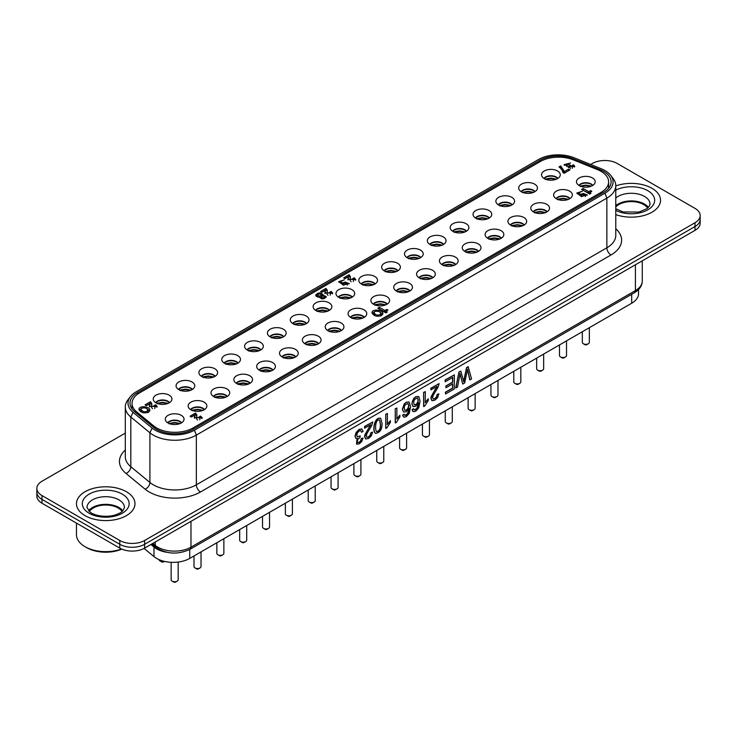 <?xml version="1.0" encoding="UTF-8"?>
<svg xmlns="http://www.w3.org/2000/svg" width="737" height="737" viewBox="0 0 737 737"><rect width="100%" height="100%" fill="white"/><g stroke="black" fill="none" stroke-linecap="round" stroke-linejoin="round"><path stroke-width="1.11" d="M136.695 411.909A25.749 14.869 180 0 1 132.034 403.388A25.749 14.869 180 0 1 139.579 392.876L540.313 161.514A25.749 14.869 180 0 1 573.294 159.846L597.633 169.685A25.749 14.869 180 0 1 608.615 181.864A25.749 14.869 180 0 1 601.07 192.375L193.039 427.948A25.749 14.869 180 0 1 153.738 425.968L136.695 411.909L136.695 413.346M167.889 422.891A7.61 4.394 180 0 1 174.669 420.505A7.61 4.394 180 0 1 181.44 422.891M167.686 422.762A7.61 4.394 180 0 1 174.669 420.118A7.61 4.394 180 0 1 181.643 422.762M168.045 422.983A9.36 5.408 0 0 0 177.405 424.328A9.36 5.408 0 0 0 183.863 420.182A9.36 5.408 0 0 0 174.669 413.752A9.36 5.408 0 0 0 165.475 420.182A9.36 5.408 0 0 0 168.045 422.983M155.811 402.724A7.61 4.394 180 0 1 162.582 400.338A7.61 4.394 180 0 1 169.353 402.724M374.718 311.613L373.926 312.755C376.202 315.602 378.551 315.897 380.983 313.64C379.951 311.447 377.869 310.774 374.718 311.613M155.599 402.595A7.61 4.394 180 0 1 162.582 399.951A7.61 4.394 180 0 1 169.565 402.595M155.958 402.817A9.36 5.408 0 0 0 165.328 404.162A9.36 5.408 0 0 0 171.776 400.016A9.36 5.408 0 0 0 162.582 393.586A9.36 5.408 0 0 0 153.388 400.016A9.36 5.408 0 0 0 155.958 402.817M584.911 195.517L585.418 194.808C584.109 193.232 582.774 193.131 581.41 194.494L584.911 195.517M346.832 284.113L347.339 283.404C346.031 281.82 344.695 281.718 343.331 283.091L346.832 284.113M320.604 294.321A1.64 0.949 0 0 0 318.808 294.118A1.64 0.949 0 0 0 317.794 294.993A1.64 0.949 0 0 0 319.443 295.942A1.64 0.949 0 0 0 321.083 294.993A1.64 0.949 0 0 0 320.604 294.321M323.884 296.394A1.419 0.82 0 0 0 322.345 296.21A1.419 0.82 0 0 0 321.47 296.965A1.419 0.82 0 0 0 322.88 297.785A1.419 0.82 0 0 0 324.298 296.965A1.419 0.82 0 0 0 323.884 296.394M141.716 408.261L140.924 409.394C143.19 412.241 145.539 412.536 147.971 410.279C146.949 408.086 144.857 407.414 141.716 408.261M141.154 410.168L141.983 412.407M147.372 412.72L147.879 411.209M149.758 411.006L146.912 408.694M141.522 408.381L139.127 410.094M148.579 412.223C143.779 413.623 140.574 412.674 138.98 409.376C138.694 405.35 150.155 406.299 149.906 410.288L148.579 412.223M321.47 296.965L321.47 298.402A1.419 0.82 0 0 0 321.737 298.881M324.252 298.614A1.419 0.82 0 0 0 324.298 298.402L324.298 296.965M317.794 294.993L317.794 296.431A1.64 0.949 0 0 0 318.218 297.057M319.766 297.361A1.64 0.949 0 0 0 321.083 296.431L321.083 294.993M326.012 297.426L324.16 296.615M323.147 296.062L320.669 294.367M318.089 294.459L315.924 295.804M323.147 295.168L326.27 296.661C324.087 299.305 321.903 299.544 319.738 297.361L319.766 297.131C317.361 297.158 316.007 296.486 315.703 295.122C318.2 292.257 320.696 292.193 323.175 294.938L323.147 296.163M319.766 297.131L319.766 297.637M347.247 285.164L347.284 284.546M343.387 284.279L343.691 285.219M341.894 284.16L340.706 282.833L340.706 281.396L341.894 282.722L341.894 284.16L343.451 282.722M340.807 281.092L338.974 282.271M348.96 284.003L346.943 282.667M341.894 282.722L349.191 283.386L343.359 285.127L338.725 281.626L344.345 279.848L340.706 281.396M355.538 280.207L354.221 279.194L353.613 279.544M353.622 279.636L352.664 278.66L354.221 277.766L355.814 279.535L347.928 279.341L348.389 276.725L344.99 278.687L343.626 277.904L349.117 274.735L350.453 276.753L350.084 278.991L353.622 279.636L353.29 281.543M351.098 281.727L350.084 280.428L350.084 278.991M350.37 277.563L349.117 276.172L344.87 278.623M348.389 278.162L348.039 279.959M354.221 277.766L354.221 279.194M349.117 274.735L349.117 276.172M196.788 415.871L195.535 414.47L191.298 416.921M194.808 416.469L194.457 418.257M201.956 418.515L200.648 417.501L200.04 417.851M200.049 417.943L199.091 416.967L200.648 416.064L202.233 417.833L194.347 417.639L194.808 415.032L191.417 416.995L190.054 416.212L195.535 413.042L196.871 415.051L196.512 417.299L200.049 417.943L199.709 419.85M197.516 420.026L196.512 418.727L196.512 417.299M195.535 413.042L195.535 414.47M200.648 416.064L200.648 417.501M560.691 167.382L560.092 167.723L558.996 166.921L560.691 165.945L560.691 167.382L564.45 172.928L568.697 170.652M560.691 165.945L564.45 171.491L564.45 172.928M564.45 171.491L568.54 169.132L568.54 170.56M568.54 169.132L569.941 169.934L564.146 173.278L562.893 172.559L562.156 170.164L560.083 167.723M386.943 310.913L384.963 311.954L379.058 308.932M379.398 307.301L384.963 310.517L386.851 309.429L387.984 310.084L387.395 310.424A2.884 1.667 0 0 0 386.796 311.438A2.884 1.667 0 0 0 387.137 312.212L385.939 312.903L377.814 308.213L379.398 307.301L379.398 308.729M384.963 310.517L384.963 311.954M386.851 309.429L386.851 310.857M590.742 192.099L588.762 193.131L582.856 190.109M583.188 188.479L588.762 191.694L590.65 190.607L591.783 191.261L591.185 191.602A2.884 1.667 0 0 0 590.595 192.615A2.884 1.667 0 0 0 590.927 193.389L589.738 194.08L581.613 189.391L583.188 188.479L583.188 189.916M588.762 191.694L588.762 193.131M590.65 190.607L590.65 192.044M574.501 167.05L573.414 166.212L572.704 166.617M572.704 166.359L571.986 165.595L573.414 164.775L574.796 166.332L568.19 167.004L568.485 166.341L564.045 164.655L570.585 163.006L566.117 164.379L569.609 164.766L570.696 165.401L569.738 166.304L572.704 166.359L572.29 168.294M570.549 168.46L569.738 167.741L569.738 166.304L568.485 166.746M566.836 166.553L566.117 164.379M566.32 163.983L564.284 165.337M568.485 166.341L568.485 167.631M569.609 164.766L569.609 166.203M573.414 164.775L573.414 166.212M573.598 164.885L573.598 166.313M568.356 166.553L568.356 167.474M327.274 291.216L326.021 289.816L321.783 292.267M325.293 291.815L324.943 293.602M332.442 293.86L331.134 292.847L330.526 293.197M330.535 293.289L329.577 292.313L331.134 291.41L332.719 293.179L324.833 292.985L325.293 290.378L321.903 292.34L320.54 291.548L326.021 288.388L327.357 290.396L326.998 292.644L330.535 293.289L330.194 295.196M328.002 295.371L326.998 294.072L326.998 292.644M326.021 288.388L326.021 289.816M331.134 291.41L331.134 292.847M149.814 405.157L149.464 406.953M156.963 407.211L155.645 406.198L155.037 406.548M155.046 406.64L154.088 405.663L155.645 404.76L157.239 406.529L149.353 406.336L149.814 403.729L146.414 405.682L145.051 404.899L150.541 401.739L151.877 403.747L151.509 405.986L155.046 406.64L154.715 408.538M152.522 408.722L151.509 407.423L151.509 405.986M151.794 404.558L150.541 403.167L146.294 405.617M150.541 401.739L150.541 403.167M155.645 404.76L155.645 406.198M585.325 196.567L585.362 195.959M581.465 195.683L581.769 196.632M578.886 192.495L577.053 193.674M587.039 195.406L585.021 194.08M581.53 194.126L579.973 195.563L578.775 194.236L578.775 192.799L579.973 194.126L579.973 195.563M579.973 194.126L587.269 194.798L581.438 196.53L576.804 193.039L582.423 191.251L578.775 192.799M374.166 313.529L374.995 315.768M380.384 316.081L380.882 314.57M382.77 314.358L379.914 312.055M374.525 311.742L372.139 313.455M381.591 315.583C376.782 316.974 373.585 316.026 371.992 312.737C371.706 308.711 383.157 309.66 382.918 313.649L381.591 315.583M204.278 409.708A7.61 4.394 0 0 0 197.507 407.312A7.61 4.394 0 0 0 190.736 409.708M227.125 396.515A7.61 4.394 0 0 0 220.354 394.12A7.61 4.394 0 0 0 213.583 396.515M249.963 383.323A7.61 4.394 0 0 0 243.192 380.937A7.61 4.394 0 0 0 236.42 383.323M272.81 370.14A7.61 4.394 0 0 0 266.039 367.745A7.61 4.394 0 0 0 259.267 370.14M295.657 356.948A7.61 4.394 0 0 0 288.876 354.561A7.61 4.394 0 0 0 282.105 356.948M318.495 343.764A7.61 4.394 0 0 0 311.723 341.369A7.61 4.394 0 0 0 304.952 343.764M341.342 330.572A7.61 4.394 0 0 0 334.57 328.186A7.61 4.394 0 0 0 327.79 330.572M364.179 317.389A7.61 4.394 0 0 0 357.408 314.994A7.61 4.394 0 0 0 350.637 317.389M387.026 304.197A7.61 4.394 0 0 0 380.255 301.802A7.61 4.394 0 0 0 373.484 304.197M409.864 291.004A7.61 4.394 0 0 0 403.093 288.618A7.61 4.394 0 0 0 396.322 291.004M432.711 277.821A7.61 4.394 0 0 0 425.94 275.426A7.61 4.394 0 0 0 419.169 277.821M455.558 264.629A7.61 4.394 0 0 0 448.778 262.243A7.61 4.394 0 0 0 442.007 264.629M478.396 251.446A7.61 4.394 0 0 0 471.625 249.051A7.61 4.394 0 0 0 464.854 251.446M501.243 238.254A7.61 4.394 0 0 0 494.472 235.868A7.61 4.394 0 0 0 487.691 238.254M524.081 225.071A7.61 4.394 0 0 0 517.31 222.675A7.61 4.394 0 0 0 510.538 225.071M546.928 211.878A7.61 4.394 0 0 0 540.157 209.483A7.61 4.394 0 0 0 533.385 211.878M569.775 198.686A7.61 4.394 0 0 0 562.994 196.3A7.61 4.394 0 0 0 556.223 198.686M592.612 185.503A7.61 4.394 0 0 0 585.841 183.108A7.61 4.394 0 0 0 579.07 185.503M190.524 409.579A7.61 4.394 180 0 1 197.507 406.925A7.61 4.394 180 0 1 204.49 409.579M190.883 409.79A9.36 5.408 0 0 0 200.252 411.135A9.36 5.408 0 0 0 206.701 406.999A9.36 5.408 0 0 0 197.507 400.569A9.36 5.408 0 0 0 188.313 406.999A9.36 5.408 0 0 0 190.883 409.79M213.371 396.386A7.61 4.394 180 0 1 220.354 393.742A7.61 4.394 180 0 1 227.328 396.386M213.73 396.607A9.36 5.408 0 0 0 223.099 397.952A9.36 5.408 0 0 0 229.548 393.807A9.36 5.408 0 0 0 220.354 387.376A9.36 5.408 0 0 0 211.16 393.807A9.36 5.408 0 0 0 213.73 396.607M236.218 383.194A7.61 4.394 180 0 1 243.192 380.55A7.61 4.394 180 0 1 250.175 383.194M236.577 383.415A9.36 5.408 0 0 0 245.937 384.76A9.36 5.408 0 0 0 252.386 380.614A9.36 5.408 0 0 0 243.192 374.184A9.36 5.408 0 0 0 233.998 380.614A9.36 5.408 0 0 0 236.577 383.415M259.055 370.011A7.61 4.394 180 0 1 266.039 367.367A7.61 4.394 180 0 1 273.022 370.011M259.415 370.232A9.36 5.408 0 0 0 268.784 371.577A9.36 5.408 0 0 0 275.233 367.431A9.36 5.408 0 0 0 266.039 361.001A9.36 5.408 0 0 0 256.845 367.431A9.36 5.408 0 0 0 259.415 370.232M281.903 356.819A7.61 4.394 180 0 1 288.876 354.175A7.61 4.394 180 0 1 295.859 356.819M282.262 357.04A9.36 5.408 0 0 0 291.622 358.385A9.36 5.408 0 0 0 298.07 354.239A9.36 5.408 0 0 0 288.876 347.809A9.36 5.408 0 0 0 279.682 354.239A9.36 5.408 0 0 0 282.262 357.04M304.74 343.635A7.61 4.394 180 0 1 311.723 340.982A7.61 4.394 180 0 1 318.706 343.635M305.1 343.847A9.36 5.408 0 0 0 314.469 345.202A9.36 5.408 0 0 0 320.917 341.056A9.36 5.408 0 0 0 311.723 334.626A9.36 5.408 0 0 0 302.529 341.056A9.36 5.408 0 0 0 305.1 343.847M327.587 330.443A7.61 4.394 180 0 1 334.57 327.799A7.61 4.394 180 0 1 341.544 330.443M327.947 330.664A9.36 5.408 0 0 0 337.306 332.009A9.36 5.408 0 0 0 343.764 327.864A9.36 5.408 0 0 0 334.57 321.433A9.36 5.408 0 0 0 325.376 327.864A9.36 5.408 0 0 0 327.947 330.664M350.425 317.26A7.61 4.394 180 0 1 357.408 314.607A7.61 4.394 180 0 1 364.391 317.26M350.784 317.472A9.36 5.408 0 0 0 360.153 318.817A9.36 5.408 0 0 0 366.602 314.681A9.36 5.408 0 0 0 357.408 308.25A9.36 5.408 0 0 0 348.214 314.681A9.36 5.408 0 0 0 350.784 317.472M373.272 304.068A7.61 4.394 180 0 1 380.255 301.424A7.61 4.394 180 0 1 387.229 304.068M373.631 304.289A9.36 5.408 0 0 0 383 305.634A9.36 5.408 0 0 0 389.449 301.488A9.36 5.408 0 0 0 380.255 295.058A9.36 5.408 0 0 0 371.061 301.488A9.36 5.408 0 0 0 373.631 304.289M396.119 290.875A7.61 4.394 180 0 1 403.093 288.231A7.61 4.394 180 0 1 410.076 290.875M396.478 291.097A9.36 5.408 0 0 0 405.838 292.442A9.36 5.408 0 0 0 412.287 288.296A9.36 5.408 0 0 0 403.093 281.866A9.36 5.408 0 0 0 393.899 288.296A9.36 5.408 0 0 0 396.478 291.097M418.957 277.692A7.61 4.394 180 0 1 425.94 275.048A7.61 4.394 180 0 1 432.923 277.692M419.316 277.913A9.36 5.408 0 0 0 428.685 279.259A9.36 5.408 0 0 0 435.134 275.113A9.36 5.408 0 0 0 425.94 268.683A9.36 5.408 0 0 0 416.746 275.113A9.36 5.408 0 0 0 419.316 277.913M441.804 264.5A7.61 4.394 180 0 1 448.778 261.856A7.61 4.394 180 0 1 455.761 264.5M442.163 264.721A9.36 5.408 0 0 0 451.523 266.066A9.36 5.408 0 0 0 457.972 261.921A9.36 5.408 0 0 0 448.778 255.49A9.36 5.408 0 0 0 439.584 261.921A9.36 5.408 0 0 0 442.163 264.721M464.642 251.317A7.61 4.394 180 0 1 471.625 248.664A7.61 4.394 180 0 1 478.608 251.317M465.001 251.529A9.36 5.408 0 0 0 474.37 252.883A9.36 5.408 0 0 0 480.819 248.738A9.36 5.408 0 0 0 471.625 242.307A9.36 5.408 0 0 0 462.431 248.738A9.36 5.408 0 0 0 465.001 251.529M487.489 238.125A7.61 4.394 180 0 1 494.472 235.481A7.61 4.394 180 0 1 501.446 238.125M487.848 238.346A9.36 5.408 0 0 0 497.208 239.691A9.36 5.408 0 0 0 503.666 235.545A9.36 5.408 0 0 0 494.472 229.115A9.36 5.408 0 0 0 485.278 235.545A9.36 5.408 0 0 0 487.848 238.346M510.326 224.932A7.61 4.394 180 0 1 517.31 222.288A7.61 4.394 180 0 1 524.293 224.932M510.686 225.154A9.36 5.408 0 0 0 520.055 226.499A9.36 5.408 0 0 0 526.504 222.362A9.36 5.408 0 0 0 517.31 215.932A9.36 5.408 0 0 0 508.115 222.362A9.36 5.408 0 0 0 510.686 225.154M533.173 211.749A7.61 4.394 180 0 1 540.157 209.105A7.61 4.394 180 0 1 547.14 211.749M533.533 211.97A9.36 5.408 0 0 0 542.902 213.315A9.36 5.408 0 0 0 549.351 209.17A9.36 5.408 0 0 0 540.157 202.739A9.36 5.408 0 0 0 530.962 209.17A9.36 5.408 0 0 0 533.533 211.97M556.02 198.557A7.61 4.394 180 0 1 562.994 195.913A7.61 4.394 180 0 1 569.977 198.557M556.38 198.778A9.36 5.408 0 0 0 565.74 200.123A9.36 5.408 0 0 0 572.188 195.978A9.36 5.408 0 0 0 562.994 189.547A9.36 5.408 0 0 0 553.8 195.978A9.36 5.408 0 0 0 556.38 198.778M578.858 185.374A7.61 4.394 180 0 1 585.841 182.73A7.61 4.394 180 0 1 592.824 185.374M579.218 185.595A9.36 5.408 0 0 0 588.587 186.94A9.36 5.408 0 0 0 595.035 182.794A9.36 5.408 0 0 0 585.841 176.364A9.36 5.408 0 0 0 576.647 182.794A9.36 5.408 0 0 0 579.218 185.595M192.2 389.541A7.61 4.394 0 0 0 185.42 387.146A7.61 4.394 0 0 0 178.649 389.541M215.038 376.349A7.61 4.394 0 0 0 208.267 373.963A7.61 4.394 0 0 0 201.496 376.349M237.885 363.166A7.61 4.394 0 0 0 231.114 360.771A7.61 4.394 0 0 0 224.334 363.166M260.723 349.974A7.61 4.394 0 0 0 253.952 347.578A7.61 4.394 0 0 0 247.181 349.974M283.57 336.781A7.61 4.394 0 0 0 276.799 334.395A7.61 4.394 0 0 0 270.028 336.781M306.408 323.598A7.61 4.394 0 0 0 299.637 321.203A7.61 4.394 0 0 0 292.865 323.598M329.255 310.406A7.61 4.394 0 0 0 322.484 308.02A7.61 4.394 0 0 0 315.712 310.406M352.102 297.223A7.61 4.394 0 0 0 345.321 294.828A7.61 4.394 0 0 0 338.55 297.223M374.94 284.031A7.61 4.394 0 0 0 368.168 281.645A7.61 4.394 0 0 0 361.397 284.031M397.787 270.848A7.61 4.394 0 0 0 391.015 268.452A7.61 4.394 0 0 0 384.235 270.848M420.624 257.655A7.61 4.394 0 0 0 413.853 255.26A7.61 4.394 0 0 0 407.082 257.655M443.471 244.463A7.61 4.394 0 0 0 436.7 242.077A7.61 4.394 0 0 0 429.929 244.463M466.318 231.28A7.61 4.394 0 0 0 459.538 228.885A7.61 4.394 0 0 0 452.767 231.28M489.156 218.088A7.61 4.394 0 0 0 482.385 215.701A7.61 4.394 0 0 0 475.614 218.088M512.003 204.904A7.61 4.394 0 0 0 505.232 202.509A7.61 4.394 0 0 0 498.452 204.904M534.841 191.712A7.61 4.394 0 0 0 528.07 189.326A7.61 4.394 0 0 0 521.299 191.712M557.688 178.529A7.61 4.394 0 0 0 550.917 176.134A7.61 4.394 0 0 0 544.146 178.529M178.446 389.412A7.61 4.394 180 0 1 185.42 386.759A7.61 4.394 180 0 1 192.403 389.412M178.805 389.624A9.36 5.408 0 0 0 188.165 390.978A9.36 5.408 0 0 0 194.614 386.833A9.36 5.408 0 0 0 185.42 380.403A9.36 5.408 0 0 0 176.226 386.833A9.36 5.408 0 0 0 178.805 389.624M201.284 376.22A7.61 4.394 180 0 1 208.267 373.576A7.61 4.394 180 0 1 215.25 376.22M201.643 376.441A9.36 5.408 0 0 0 211.012 377.786A9.36 5.408 0 0 0 217.461 373.641A9.36 5.408 0 0 0 208.267 367.21A9.36 5.408 0 0 0 199.073 373.641A9.36 5.408 0 0 0 201.643 376.441M224.131 363.037A7.61 4.394 180 0 1 231.114 360.384A7.61 4.394 180 0 1 238.088 363.037M224.49 363.249A9.36 5.408 0 0 0 233.85 364.594A9.36 5.408 0 0 0 240.308 360.457A9.36 5.408 0 0 0 231.114 354.027A9.36 5.408 0 0 0 221.92 360.457A9.36 5.408 0 0 0 224.49 363.249M246.969 349.845A7.61 4.394 180 0 1 253.952 347.201A7.61 4.394 180 0 1 260.935 349.845M247.328 350.066A9.36 5.408 0 0 0 256.697 351.411A9.36 5.408 0 0 0 263.146 347.265A9.36 5.408 0 0 0 253.952 340.835A9.36 5.408 0 0 0 244.758 347.265A9.36 5.408 0 0 0 247.328 350.066M269.816 336.652A7.61 4.394 180 0 1 276.799 334.008A7.61 4.394 180 0 1 283.773 336.652M270.175 336.873A9.36 5.408 0 0 0 279.544 338.219A9.36 5.408 0 0 0 285.993 334.073A9.36 5.408 0 0 0 276.799 327.643A9.36 5.408 0 0 0 267.605 334.073A9.36 5.408 0 0 0 270.175 336.873M292.663 323.469A7.61 4.394 180 0 1 299.637 320.825A7.61 4.394 180 0 1 306.62 323.469M293.022 323.69A9.36 5.408 0 0 0 302.382 325.035A9.36 5.408 0 0 0 308.831 320.89A9.36 5.408 0 0 0 299.637 314.459A9.36 5.408 0 0 0 290.442 320.89A9.36 5.408 0 0 0 293.022 323.69M315.5 310.277A7.61 4.394 180 0 1 322.484 307.633A7.61 4.394 180 0 1 329.467 310.277M315.86 310.498A9.36 5.408 0 0 0 325.229 311.843A9.36 5.408 0 0 0 331.678 307.697A9.36 5.408 0 0 0 322.484 301.267A9.36 5.408 0 0 0 313.289 307.697A9.36 5.408 0 0 0 315.86 310.498M338.347 297.094A7.61 4.394 180 0 1 345.321 294.441A7.61 4.394 180 0 1 352.304 297.094M338.707 297.306A9.36 5.408 0 0 0 348.067 298.66A9.36 5.408 0 0 0 354.515 294.514A9.36 5.408 0 0 0 345.321 288.084A9.36 5.408 0 0 0 336.127 294.514A9.36 5.408 0 0 0 338.707 297.306M361.185 283.902A7.61 4.394 180 0 1 368.168 281.258A7.61 4.394 180 0 1 375.151 283.902M361.545 284.123A9.36 5.408 0 0 0 370.914 285.468A9.36 5.408 0 0 0 377.362 281.322A9.36 5.408 0 0 0 368.168 274.892A9.36 5.408 0 0 0 358.974 281.322A9.36 5.408 0 0 0 361.545 284.123M384.032 270.719A7.61 4.394 180 0 1 391.015 268.065A7.61 4.394 180 0 1 397.989 270.719M384.392 270.93A9.36 5.408 0 0 0 393.751 272.275A9.36 5.408 0 0 0 400.209 268.139A9.36 5.408 0 0 0 391.015 261.709A9.36 5.408 0 0 0 381.821 268.139A9.36 5.408 0 0 0 384.392 270.93M406.87 257.526A7.61 4.394 180 0 1 413.853 254.882A7.61 4.394 180 0 1 420.836 257.526M407.239 257.747A9.36 5.408 0 0 0 416.598 259.092A9.36 5.408 0 0 0 423.047 254.947A9.36 5.408 0 0 0 413.853 248.516A9.36 5.408 0 0 0 404.659 254.947A9.36 5.408 0 0 0 407.239 257.747M429.717 244.334A7.61 4.394 180 0 1 436.7 241.69A7.61 4.394 180 0 1 443.683 244.334M430.076 244.555A9.36 5.408 0 0 0 439.445 245.9A9.36 5.408 0 0 0 445.894 241.754A9.36 5.408 0 0 0 436.7 235.324A9.36 5.408 0 0 0 427.506 241.754A9.36 5.408 0 0 0 430.076 244.555M452.564 231.151A7.61 4.394 180 0 1 459.538 228.507A7.61 4.394 180 0 1 466.521 231.151M452.923 231.372A9.36 5.408 0 0 0 462.283 232.717A9.36 5.408 0 0 0 468.732 228.571A9.36 5.408 0 0 0 459.538 222.141A9.36 5.408 0 0 0 450.344 228.571A9.36 5.408 0 0 0 452.923 231.372M475.402 217.959A7.61 4.394 180 0 1 482.385 215.315A7.61 4.394 180 0 1 489.368 217.959M475.761 218.18A9.36 5.408 0 0 0 485.13 219.525A9.36 5.408 0 0 0 491.579 215.379A9.36 5.408 0 0 0 482.385 208.949A9.36 5.408 0 0 0 473.191 215.379A9.36 5.408 0 0 0 475.761 218.18M498.249 204.775A7.61 4.394 180 0 1 505.232 202.122A7.61 4.394 180 0 1 512.206 204.775M498.608 204.987A9.36 5.408 0 0 0 507.968 206.342A9.36 5.408 0 0 0 514.426 202.196A9.36 5.408 0 0 0 505.232 195.766A9.36 5.408 0 0 0 496.038 202.196A9.36 5.408 0 0 0 498.608 204.987M521.087 191.583A7.61 4.394 180 0 1 528.07 188.939A7.61 4.394 180 0 1 535.053 191.583M521.446 191.804A9.36 5.408 0 0 0 530.815 193.149A9.36 5.408 0 0 0 537.264 189.004A9.36 5.408 0 0 0 528.07 182.573A9.36 5.408 0 0 0 518.876 189.004A9.36 5.408 0 0 0 521.446 191.804M543.934 178.4A7.61 4.394 180 0 1 550.917 175.747A7.61 4.394 180 0 1 557.891 178.4M544.293 178.612A9.36 5.408 0 0 0 553.662 179.957A9.36 5.408 0 0 0 560.111 175.821A9.36 5.408 0 0 0 550.917 169.39A9.36 5.408 0 0 0 541.723 175.821A9.36 5.408 0 0 0 544.293 178.612M173.84 582.101L172.182 581.152L173.84 582.101A1.17 0.673 0 0 0 175.489 582.101L177.147 581.152A3.51 2.027 180 0 1 172.182 581.152A3.51 2.027 180 0 1 171.15 579.715L171.15 562.313M178.179 562.045L178.179 579.715A3.51 2.027 180 0 1 177.147 581.152M179.294 423.858A8.19 4.726 0 0 0 170.505 423.683A471.708 272.34 -120 0 0 170.643 424.042M169.224 423.904L170.505 423.683M196.678 568.918L195.029 567.96L196.678 568.918A1.17 0.673 0 0 0 198.336 568.918L199.994 567.96A3.51 2.027 180 0 1 195.029 567.96A3.51 2.027 180 0 1 193.997 566.523L193.997 555.938M201.017 551.884L201.017 566.523A3.51 2.027 180 0 1 199.994 567.96M202.141 410.666A8.19 4.726 0 0 0 193.343 410.5A471.708 272.34 -120 0 0 193.49 410.85M192.071 410.721L193.343 410.5M219.525 555.726L217.866 554.768L219.525 555.726A1.17 0.673 0 0 0 221.183 555.726L222.832 554.768A3.51 2.027 180 0 1 217.866 554.768A3.51 2.027 180 0 1 216.844 553.34L216.844 542.754M223.864 538.692L223.864 553.34A3.51 2.027 180 0 1 222.832 554.768M224.978 397.483A8.19 4.726 0 0 0 216.19 397.307A471.708 272.34 -120 0 0 216.328 397.667M214.918 397.529L216.19 397.307M242.362 542.543L240.713 541.584L242.362 542.543A1.17 0.673 0 0 0 244.021 542.543L245.679 541.584A3.51 2.027 180 0 1 240.713 541.584A3.51 2.027 180 0 1 239.682 540.147L239.682 529.562M246.702 525.509L246.702 540.147A3.51 2.027 180 0 1 245.679 541.584M247.825 384.29A8.19 4.726 0 0 0 239.037 384.124A471.708 272.34 -120 0 0 239.175 384.474M237.756 384.336L239.037 384.124M265.209 529.35L263.551 528.392L265.209 529.35A1.17 0.673 0 0 0 266.868 529.35L268.517 528.392A3.51 2.027 180 0 1 263.551 528.392A3.51 2.027 180 0 1 262.529 526.964L262.529 516.37M269.549 512.316L269.549 526.964A3.51 2.027 180 0 1 268.517 528.392M270.663 371.107A8.19 4.726 0 0 0 261.875 370.932A471.708 272.34 -120 0 0 262.022 371.291M260.603 371.153L261.875 370.932M288.056 516.167L286.398 515.209L288.056 516.167A1.17 0.673 0 0 0 289.705 516.167L291.364 515.209A3.51 2.027 180 0 1 286.398 515.209A3.51 2.027 180 0 1 285.366 513.772L285.366 503.187M292.396 499.133L292.396 513.772A3.51 2.027 180 0 1 291.364 515.209M293.51 357.915A8.19 4.726 0 0 0 284.722 357.74A471.708 272.34 -120 0 0 284.86 358.099M283.441 357.961L284.722 357.74M310.894 502.975L309.236 502.017L310.894 502.975A1.17 0.673 0 0 0 312.552 502.975L314.211 502.017A3.51 2.027 180 0 1 309.236 502.017A3.51 2.027 180 0 1 308.213 500.589L308.213 489.994M315.233 485.941L315.233 500.589A3.51 2.027 180 0 1 314.211 502.017M316.357 344.732A8.19 4.726 0 0 0 307.559 344.557A471.708 272.34 -120 0 0 307.707 344.916M306.288 344.778L307.559 344.557M333.741 489.783L332.083 488.834L333.741 489.783A1.17 0.673 0 0 0 335.39 489.783L337.049 488.834A3.51 2.027 180 0 1 332.083 488.834A3.51 2.027 180 0 1 331.051 487.397L331.051 476.811M338.08 472.758L338.08 487.397A3.51 2.027 180 0 1 337.049 488.834M339.195 331.539A8.19 4.726 0 0 0 330.406 331.364A471.708 272.34 -120 0 0 330.545 331.724M329.135 331.586L330.406 331.364M356.579 476.599L354.93 475.641L356.579 476.599A1.17 0.673 0 0 0 358.237 476.599L359.896 475.641A3.51 2.027 180 0 1 354.93 475.641A3.51 2.027 180 0 1 353.898 474.204L353.898 463.619M360.918 459.566L360.918 474.204A3.51 2.027 180 0 1 359.896 475.641M362.042 318.347A8.19 4.726 0 0 0 353.244 318.181A471.708 272.34 -120 0 0 353.392 318.531M351.973 318.402L353.244 318.181M379.426 463.407L377.768 462.449L379.426 463.407A1.17 0.673 0 0 0 381.084 463.407L382.733 462.449A3.51 2.027 180 0 1 377.768 462.449A3.51 2.027 180 0 1 376.745 461.021L376.745 450.436M383.765 446.373L383.765 461.021A3.51 2.027 180 0 1 382.733 462.449M384.88 305.164A8.19 4.726 0 0 0 376.091 304.989A471.708 272.34 -120 0 0 376.229 305.348M374.82 305.21L376.091 304.989M402.264 450.224L400.615 449.266L402.264 450.224A1.17 0.673 0 0 0 403.922 450.224L405.58 449.266A3.51 2.027 180 0 1 400.615 449.266A3.51 2.027 180 0 1 399.583 447.829L399.583 437.244M406.603 433.19L406.603 447.829A3.51 2.027 180 0 1 405.58 449.266M407.727 291.972A8.19 4.726 0 0 0 398.938 291.806A471.708 272.34 -120 0 0 399.076 292.156M397.658 292.018L398.938 291.806M425.111 437.032L423.453 436.074L425.111 437.032A1.17 0.673 0 0 0 426.769 437.032L428.418 436.074A3.51 2.027 180 0 1 423.453 436.074A3.51 2.027 180 0 1 422.43 434.646L422.43 424.051M429.45 419.998L429.45 434.646A3.51 2.027 180 0 1 428.418 436.074M430.574 278.789A8.19 4.726 0 0 0 421.776 278.614A471.708 272.34 -120 0 0 421.923 278.973M420.505 278.835L421.776 278.614M447.958 423.849L446.3 422.891L447.958 423.849A1.17 0.673 0 0 0 449.607 423.849L451.265 422.891A3.51 2.027 180 0 1 446.3 422.891A3.51 2.027 180 0 1 445.268 421.453L445.268 410.868M452.297 406.815L452.297 421.453A3.51 2.027 180 0 1 451.265 422.891M453.412 265.596A8.19 4.726 0 0 0 444.623 265.421A471.708 272.34 -120 0 0 444.761 265.781M443.342 265.642L444.623 265.421M470.796 410.656L469.147 409.698L470.796 410.656A1.17 0.673 0 0 0 472.454 410.656L474.112 409.698A3.51 2.027 180 0 1 469.147 409.698A3.51 2.027 180 0 1 468.115 408.27L468.115 397.676M475.135 393.622L475.135 408.27A3.51 2.027 180 0 1 474.112 409.698M476.259 252.413A8.19 4.726 0 0 0 467.461 252.238A471.708 272.34 -120 0 0 467.608 252.598M466.189 252.459L467.461 252.238M493.643 397.464L491.984 396.515L493.643 397.464A1.17 0.673 0 0 0 495.292 397.464L496.95 396.515A3.51 2.027 180 0 1 491.984 396.515A3.51 2.027 180 0 1 490.953 395.078L490.953 384.493M497.982 380.439L497.982 395.078A3.51 2.027 180 0 1 496.95 396.515M499.096 239.221A8.19 4.726 0 0 0 490.308 239.046A471.708 272.34 -120 0 0 490.446 239.405M489.036 239.267L490.308 239.046M516.48 384.281L514.831 383.323L516.48 384.281A1.17 0.673 0 0 0 518.139 384.281L519.797 383.323A3.51 2.027 180 0 1 514.831 383.323A3.51 2.027 180 0 1 513.8 381.886L513.8 371.301M520.819 367.247L520.819 381.886A3.51 2.027 180 0 1 519.797 383.323M521.943 226.029A8.19 4.726 0 0 0 513.155 225.863A471.708 272.34 -120 0 0 513.293 226.213M511.874 226.084L513.155 225.863M539.327 371.089L537.669 370.131L539.327 371.089A1.17 0.673 0 0 0 540.986 371.089L542.635 370.131A3.51 2.027 180 0 1 537.669 370.131A3.51 2.027 180 0 1 536.647 368.703L536.647 358.118M543.666 354.055L543.666 368.703A3.51 2.027 180 0 1 542.635 370.131M544.781 212.846A8.19 4.726 0 0 0 535.992 212.671A471.708 272.34 -120 0 0 536.131 213.03M534.721 212.892L535.992 212.671M562.174 357.906L560.516 356.948L562.174 357.906A1.17 0.673 0 0 0 563.823 357.906L565.482 356.948A3.51 2.027 180 0 1 560.516 356.948A3.51 2.027 180 0 1 559.484 355.51L559.484 344.925M566.513 340.872L566.513 355.51A3.51 2.027 180 0 1 565.482 356.948M567.628 199.653A8.19 4.726 0 0 0 558.839 199.487A471.708 272.34 -120 0 0 558.978 199.838M557.559 199.699L558.839 199.487M585.012 344.713L583.354 343.755L585.012 344.713A1.17 0.673 0 0 0 586.67 344.713L588.319 343.755A3.51 2.027 180 0 1 583.354 343.755A3.51 2.027 180 0 1 582.331 342.327L582.331 331.733M589.351 327.679L589.351 342.327A3.51 2.027 180 0 1 588.319 343.755M590.475 186.47A8.19 4.726 0 0 0 581.677 186.295A471.708 272.34 -120 0 0 581.825 186.654M580.406 186.516L581.677 186.295M164.24 561.336A3.51 2.027 180 0 1 160.095 560.986L161.753 561.944A1.17 0.673 0 0 0 163.411 561.944L164.388 561.373M161.753 561.944L160.095 560.986A3.51 2.027 180 0 1 159.072 559.632M167.216 403.692A8.19 4.726 0 0 0 158.418 403.517A471.708 272.34 -120 0 0 158.566 403.876M157.147 403.738L158.418 403.517M190.054 390.509A8.19 4.726 0 0 0 181.265 390.334A471.708 272.34 -120 0 0 181.403 390.693M179.985 390.555L181.265 390.334M212.901 377.316A8.19 4.726 0 0 0 204.103 377.141A471.708 272.34 -120 0 0 204.25 377.501M202.832 377.362L204.103 377.141M235.739 364.124A8.19 4.726 0 0 0 226.95 363.958A471.708 272.34 -120 0 0 227.088 364.308M225.679 364.179L226.95 363.958M258.586 350.941A8.19 4.726 0 0 0 249.788 350.766A471.708 272.34 -120 0 0 249.935 351.125M248.516 350.987L249.788 350.766M281.423 337.749A8.19 4.726 0 0 0 272.635 337.583A471.708 272.34 -120 0 0 272.773 337.933M271.363 337.795L272.635 337.583M304.27 324.566A8.19 4.726 0 0 0 295.482 324.391A471.708 272.34 -120 0 0 295.62 324.75M294.201 324.612L295.482 324.391M327.117 311.373A8.19 4.726 0 0 0 318.32 311.198A471.708 272.34 -120 0 0 318.467 311.558M317.048 311.419L318.32 311.198M349.955 298.19A8.19 4.726 0 0 0 341.167 298.015A471.708 272.34 -120 0 0 341.305 298.374M339.886 298.236L341.167 298.015M372.802 284.998A8.19 4.726 0 0 0 364.004 284.823A471.708 272.34 -120 0 0 364.152 285.182M362.733 285.044L364.004 284.823M395.64 271.806A8.19 4.726 0 0 0 386.851 271.64A471.708 272.34 -120 0 0 386.989 271.99M385.58 271.861L386.851 271.64M418.487 258.623A8.19 4.726 0 0 0 409.698 258.447A471.708 272.34 -120 0 0 409.836 258.807M408.418 258.669L409.698 258.447M441.325 245.43A8.19 4.726 0 0 0 432.536 245.264A471.708 272.34 -120 0 0 432.683 245.614M431.265 245.476L432.536 245.264M464.172 232.247A8.19 4.726 0 0 0 455.383 232.072A471.708 272.34 -120 0 0 455.521 232.431M454.103 232.293L455.383 232.072M487.019 219.055A8.19 4.726 0 0 0 478.221 218.88A471.708 272.34 -120 0 0 478.368 219.239M476.95 219.101L478.221 218.88M509.857 205.872A8.19 4.726 0 0 0 501.068 205.697A471.708 272.34 -120 0 0 501.206 206.056M499.787 205.918L501.068 205.697M532.704 192.679A8.19 4.726 0 0 0 523.906 192.504A471.708 272.34 -120 0 0 524.053 192.864M522.634 192.725L523.906 192.504M555.541 179.487A8.19 4.726 0 0 0 546.753 179.321A471.708 272.34 -120 0 0 546.891 179.671M545.481 179.542L546.753 179.321M36.85 488.401L36.85 492.224A17.559 10.134 0 0 0 41.991 499.391A17.559 10.134 180 0 1 36.85 492.224L36.85 496.047A17.559 10.134 0 0 0 41.991 503.214L119.79 548.125A17.559 10.134 0 0 0 144.618 548.125L695.009 230.368A17.559 10.134 0 0 0 700.15 223.2L700.15 219.377A17.559 10.134 180 0 1 695.009 226.545L144.618 544.302A17.559 10.134 180 0 1 119.79 544.302L41.991 499.391L119.79 544.302A17.559 10.134 0 0 0 144.618 544.302L695.009 226.545A17.559 10.134 0 0 0 700.15 219.377L700.15 215.554A17.559 10.134 180 0 1 695.009 222.721L144.618 540.479A17.559 10.134 180 0 1 119.79 540.479L41.991 495.568A17.559 10.134 180 0 1 36.85 488.401A17.559 10.134 180 0 1 41.991 481.233L125.308 433.126M355.824 438.257L354.985 436.175L356.146 432.398L359.085 429.422L361.756 428.971L363.129 431.209L361.646 432.297L360.771 430.703L359.241 430.942L357.445 432.822L356.726 435.309L357.408 436.894L360.181 435.853L357.316 436.829M357.731 442.532L359.14 442.301L360.614 440.827L361.37 438.506L363.019 438.045L361.756 441.454L359.334 443.803L356.671 444.19L357.427 438.395L355.75 438.174L355.151 436.267L356.312 432.49L359.251 429.514L362.07 429.137M356.505 444.089L357.003 438.607M364.566 428.142L364.566 426.493L372.83 421.914L371.651 425.654L366.998 433.439L366.307 435.917L366.915 437.281L368.601 437.032L370.333 435.272L370.831 432.72L372.544 432.112L371.347 435.825L368.564 438.469L365.792 438.957L364.76 436.765L366.059 432.647L370.739 424.77L364.566 428.142M366.842 437.225L368.436 436.94L370.167 435.171L370.831 432.72M365.534 438.81L364.594 436.673L364.889 434.839L370.462 424.927M375.465 433.236C371.918 431.081 374.341 416.691 380.495 418.238M390.389 420.68L390.389 422.347L386.861 427.911L385.737 428.372L385.737 414.268L387.386 413.503L387.386 424.484L390.389 420.68L387.22 424.392M399.887 415.198L399.887 416.866L396.359 422.43L395.225 422.891L395.225 408.786L396.884 408.022L396.884 419.003L399.887 415.198L396.718 418.911M403.544 411.983L402.356 409.238L404.217 403.968L406.179 402.236L409.081 401.951L410.583 406.686L409.275 413.365L406.198 416.746L403.83 417.179L402.549 415.161L404.042 414.166L404.843 415.447L406.28 415.272L407.561 414.074L408.667 411.707L409.099 408.215L406.133 411.799L403.572 412.001L402.522 409.33L404.373 404.06L406.336 402.328L409.081 401.941M403.655 417.096L402.549 415.161M404.76 415.401L407.395 413.982L408.924 408.593M413.024 406.529L411.817 403.775L413.687 398.496L415.65 396.764L418.561 396.478M413.052 411.587L412.02 409.689L413.503 408.703L414.305 409.975L415.751 409.809L417.031 408.611L418.137 406.244L418.57 402.743L415.604 406.327L413.116 406.584L411.983 403.867L412.48 401.131L413.853 398.597L415.815 396.865L418.865 396.681L420.053 401.223L418.736 407.893L415.659 411.283L413.291 411.716L412.02 409.689M414.222 409.919L416.866 408.519L418.395 403.13M428.289 398.8L428.289 400.458L424.761 406.032L423.637 406.492L423.637 392.388L425.295 391.623L425.295 402.605L428.289 398.8L425.129 402.513M430.878 389.855L430.878 388.206L439.132 383.636L437.953 387.376L433.301 395.152L432.61 397.639L433.245 399.003L434.904 398.754L436.645 396.985L437.133 394.433L438.847 393.834L437.658 397.547L434.876 400.191L432.094 400.67L431.062 398.487L432.361 394.369L437.041 386.492L430.878 389.855M433.144 398.947L434.747 398.653L436.479 396.893L437.133 394.433M431.845 400.532L430.896 398.395L431.2 396.561L436.765 386.649M445.535 394L445.535 392.351L452.721 388.206L452.721 383.876L446.005 387.754L446.005 386.096L452.721 382.217L452.721 377.436L445.259 381.748L445.093 380.006L454.324 374.866L454.324 388.924L445.535 394L445.369 392.25L452.555 388.104L452.555 383.784M446.005 387.754L445.839 386.004L452.555 382.125L452.555 377.335M463.582 381.692L466.521 367.625L468.188 366.667L471.569 378.965L469.745 379.831L467.387 369.09M469.911 379.923L467.553 369.191L464.678 382.945L462.735 384.069L459.86 373.438M462.735 384.069L460.026 373.53L457.557 387.063L455.724 387.92L458.985 371.973L460.809 371.116L463.748 381.784L466.521 367.625M466.687 367.726L468.354 366.759M455.89 388.021L458.985 371.973M459.151 372.074L460.809 371.116M445.259 381.748L445.093 380.006M445.259 380.099L454.324 374.866M431.044 389.956L430.878 388.206M431.044 388.307L439.132 383.636M437.299 394.535L438.847 393.834M423.803 406.584L423.637 392.388M423.803 392.489L425.295 391.623M412.186 409.79L413.669 408.805M418.33 400.2L417.464 398.091C414.074 398.993 413.024 401.241 414.295 404.834C416.368 405.046 417.713 403.498 418.33 400.2M414.194 404.779C416.258 404.889 417.584 403.332 418.165 400.108L417.409 398.063M402.715 415.253L404.208 414.268M408.869 405.663L408.003 403.554C404.677 404.364 403.6 406.594 404.751 410.26C406.888 410.518 408.261 408.98 408.869 405.663M404.724 410.242C406.833 410.297 408.16 408.74 408.703 405.571L407.93 403.517M395.391 422.983L395.225 408.786M395.391 408.888L396.884 408.022M385.893 428.464L385.737 414.268M385.893 414.369L387.386 413.503M380.522 424.401L379.629 420.026C375.087 418.653 374.801 430.426 376.681 431.679C379.518 431.228 380.799 428.796 380.522 424.401M376.589 431.615C379.389 431.053 380.642 428.621 380.356 424.3L379.61 420.062M382.061 423.508C382.052 429.505 379.905 432.776 375.63 433.328C372.047 431.182 374.571 416.645 380.707 418.367L382.061 423.508M364.732 428.234L364.566 426.493M364.732 426.585L372.83 421.914M370.997 432.812L372.544 432.112M361.646 432.297L360.808 430.721M360.181 435.853L360.015 437.465L358.053 439.151L357.298 441.362L357.85 442.605L359.306 442.393L360.78 440.919L361.37 438.506M361.526 438.607L363.019 438.045M590.65 164.462L592.382 163.467A17.559 10.134 180 0 1 617.21 163.467L695.009 208.387A17.559 10.134 180 0 1 700.15 215.554M85.031 515.633A29.259 16.896 180 0 1 76.464 503.693A29.259 16.896 180 0 1 105.723 486.798A29.259 16.896 180 0 1 134.982 503.693A29.259 16.896 180 0 1 116.916 519.299A29.259 16.896 180 0 1 85.031 515.633M615.773 185.936A29.259 16.896 180 0 1 645.465 185.484A29.259 16.896 180 0 1 660.536 200.261A29.259 16.896 180 0 1 645.465 215.038A29.259 16.896 180 0 1 615.773 214.587A29.259 16.896 180 0 0 645.465 215.038A29.259 16.896 180 0 0 660.536 200.261A29.259 16.896 180 0 0 651.969 188.313A29.259 16.896 180 0 0 615.773 185.936M130.431 396.598L127.962 399.786A30.429 17.568 0 0 0 125.308 406.953A30.429 17.568 0 0 0 130.817 417.031L149.906 432.776A30.429 17.568 0 0 0 196.346 435.116L606.864 198.115A30.429 17.568 0 0 0 615.773 185.687A30.429 17.568 0 0 0 613.129 178.511L610.66 175.332A27.73 16.011 180 0 1 604.948 193.186L194.439 430.196A27.73 16.011 180 0 1 152.117 428.059L133.029 412.315A27.73 16.011 180 0 1 130.431 396.598A27.73 16.011 180 0 1 136.133 391.817L538.48 159.524A27.73 16.011 180 0 1 573.985 157.727L601.245 168.755A27.73 16.011 180 0 1 610.66 175.332M572.852 158.667A25.749 14.869 0 0 0 539.871 160.334L137.533 392.618A25.749 14.869 0 0 0 129.988 403.13A25.749 14.869 0 0 0 134.65 411.661L153.738 427.396A25.749 14.869 0 0 0 193.039 429.385L603.557 192.375A25.749 14.869 0 0 0 611.093 181.864A25.749 14.869 0 0 0 600.111 169.685L572.852 158.667L572.852 159.671M126.414 491.745A29.259 16.896 180 0 1 134.982 503.693A29.259 16.896 180 0 1 105.723 520.58A29.259 16.896 180 0 1 76.464 503.693A29.259 16.896 180 0 1 94.52 488.078A29.259 16.896 180 0 1 126.414 491.745M122.093 511.506A17.559 10.134 0 0 0 105.723 505.02A17.559 10.134 0 0 0 89.343 511.506M122.849 510.787A18.729 10.815 0 0 0 105.723 504.348A18.729 10.815 0 0 0 88.587 510.787M121.476 548.982A29.259 16.896 180 0 1 85.031 546.697L85.031 546.697A29.259 16.896 180 0 1 76.464 534.749L76.464 523.113M86.69 547.655L85.031 546.697L86.69 547.655A26.919 15.541 0 0 0 121.798 549.129M647.657 208.074A17.559 10.134 0 0 0 632.328 201.616A17.559 10.134 0 0 0 615.773 206.968M648.413 207.364A18.729 10.815 0 0 0 632.954 200.961A18.729 10.815 0 0 0 615.773 205.66M144.084 548.429L153.996 556.601A23.409 13.515 0 0 0 189.731 558.406L631.692 303.239A23.409 13.515 0 0 0 638.546 293.676L638.546 289.577M150.91 544.496L153.996 547.038A23.409 13.515 0 0 0 166.59 552.262M153.738 427.396L153.738 425.968M193.039 429.385L193.039 427.948M601.07 193.813L601.07 192.375M170.081 423.443A8.78 5.067 180 0 1 179.837 423.664M192.919 410.251A8.78 5.067 180 0 1 202.684 410.481M215.766 397.059A8.78 5.067 180 0 1 225.522 397.289M238.604 383.876A8.78 5.067 180 0 1 248.369 384.097M261.451 370.683A8.78 5.067 180 0 1 271.207 370.914M284.289 357.5A8.78 5.067 180 0 1 294.054 357.721M307.136 344.308A8.78 5.067 180 0 1 316.892 344.538M329.983 331.125A8.78 5.067 180 0 1 339.739 331.346M352.82 317.933A8.78 5.067 180 0 1 362.586 318.163M375.667 304.74A8.78 5.067 180 0 1 385.423 304.971M398.505 291.557A8.78 5.067 180 0 1 408.27 291.778M421.352 278.365A8.78 5.067 180 0 1 431.108 278.595M444.19 265.182A8.78 5.067 180 0 1 453.955 265.403M467.037 251.99A8.78 5.067 180 0 1 476.802 252.22M489.884 238.806A8.78 5.067 180 0 1 499.64 239.028M512.722 225.614A8.78 5.067 180 0 1 522.487 225.844M535.569 212.422A8.78 5.067 180 0 1 545.325 212.652M558.406 199.239A8.78 5.067 180 0 1 568.172 199.46M581.253 186.046A8.78 5.067 180 0 1 591.01 186.277M157.994 403.277A8.78 5.067 180 0 1 167.75 403.498M180.832 390.085A8.78 5.067 180 0 1 190.597 390.315M203.679 376.902A8.78 5.067 180 0 1 213.444 377.123M226.526 363.709A8.78 5.067 180 0 1 236.282 363.94M249.364 350.517A8.78 5.067 180 0 1 259.129 350.748M272.211 337.334A8.78 5.067 180 0 1 281.967 337.555M295.049 324.142A8.78 5.067 180 0 1 304.814 324.372M317.896 310.959A8.78 5.067 180 0 1 327.652 311.18M340.743 297.766A8.78 5.067 180 0 1 350.499 297.997M363.581 284.583A8.78 5.067 180 0 1 373.346 284.804M386.428 271.391A8.78 5.067 180 0 1 396.184 271.621M409.265 258.199A8.78 5.067 180 0 1 419.031 258.429M432.112 245.016A8.78 5.067 180 0 1 441.868 245.237M454.95 231.823A8.78 5.067 180 0 1 464.715 232.054M477.797 218.64A8.78 5.067 180 0 1 487.553 218.861M500.644 205.448A8.78 5.067 180 0 1 510.4 205.678M523.482 192.265A8.78 5.067 180 0 1 533.247 192.486M546.329 179.073A8.78 5.067 180 0 1 556.085 179.303M41.991 503.214L41.991 495.568M119.79 540.479L119.79 548.125M144.618 548.125L144.618 540.479M695.009 222.721L695.009 230.368M190.966 521.372L190.966 547.176A23.409 13.515 180 0 1 155.24 545.371L152.835 543.39M155.24 541.999L155.24 545.371A4.68 3.132 -50.5 0 0 156.097 547.434C166.562 554.261 177.857 554.887 189.999 549.314A4.68 2.699 -120 0 0 190.966 547.176L635.414 290.571L635.414 264.767M642.277 281.018A23.409 13.515 180 0 1 635.414 290.571A4.68 2.699 -120 0 1 634.446 292.718C639.532 289.678 642.148 285.781 642.277 281.018L642.277 260.815M615.773 185.687L615.773 235.379A30.429 17.568 180 0 1 606.864 247.807L196.346 484.817L196.346 435.116L194.439 430.196M125.308 450.021A36.288 20.949 0 0 0 126.018 473.449L145.106 489.184A36.288 20.949 0 0 0 200.492 491.984L611.001 254.974A5.85 3.381 -120 0 1 606.864 247.807L606.864 198.115L604.948 193.186M539.871 161.762L539.871 160.334M600.111 170.827L600.111 169.685M611.001 254.974A36.288 20.949 0 0 0 615.773 228.756M200.492 491.984A5.85 3.381 60 0 1 196.346 484.817A30.429 17.568 180 0 1 149.906 482.468L130.817 466.733A30.429 17.568 180 0 1 125.308 456.654L125.308 406.953M145.106 489.184A5.85 3.915 129.5 0 0 149.906 482.468L149.906 432.776L152.117 428.059M126.018 473.449A5.85 3.915 129.5 0 0 130.817 466.733L130.817 417.031L133.029 412.315M137.533 394.203L137.533 392.618M122.278 494.131A23.409 13.515 0 0 0 83.106 500.193A23.409 13.515 0 0 0 111.784 516.748A23.409 13.515 0 0 0 122.278 494.131M118.961 499.87A18.729 10.815 180 0 1 124.452 507.517L122.996 510.63C122.499 510.962 121.752 513.072 113.406 515.485C101.789 517.899 92.383 514.279 90.2 512.169L86.994 507.517A18.729 10.815 180 0 1 98.555 497.521A18.729 10.815 180 0 1 118.961 499.87M615.773 210.386A23.409 13.515 0 0 0 648.33 209.52A23.409 13.515 0 0 0 647.832 190.708A23.409 13.515 0 0 0 615.773 190.137M615.773 198.023A18.729 10.815 180 0 1 644.525 196.438A18.729 10.815 180 0 1 650.006 204.085L649.417 206.038L646.865 208.7L638.961 212.063L623.134 211.952L615.773 208.755M189.731 549.47L189.731 558.406M153.996 547.038L153.996 556.601M631.692 294.312L631.692 303.239M132.034 408.943L132.034 403.388M608.615 188.23L608.615 181.864M141.016 409.394L141.016 410.831M147.879 410.279L147.879 411.707M347.284 283.395L347.284 284.832M343.387 283.091L343.387 284.528M348.444 276.974L348.444 278.411M194.872 415.281L194.872 416.718M386.796 311.438L386.796 312.405M590.595 192.615L590.595 193.582M325.358 290.627L325.358 292.064M149.869 403.977L149.869 405.405M585.362 194.808L585.362 196.235M581.465 194.504L581.465 195.931M374.018 312.755L374.018 314.183M380.882 313.63L380.882 315.067M180.215 423.508L174.678 422.476L169.528 423.351M203.062 410.325L197.525 409.293L192.375 410.159M225.909 397.132L220.372 396.101L215.222 396.967M248.747 383.949L243.21 382.908L238.06 383.784M271.594 370.757L266.057 369.725L260.907 370.591M294.432 357.574L288.895 356.533L283.745 357.408M317.279 344.382L311.742 343.35L306.592 344.216M340.116 331.189L334.58 330.158L329.439 331.033M362.963 318.006L357.427 316.974L352.277 317.84M385.81 304.814L380.274 303.782L375.124 304.648M408.648 291.631L403.111 290.59L397.962 291.465M431.495 278.439L425.958 277.407L420.809 278.273M454.333 265.256L448.796 264.214L443.646 265.09M477.18 252.063L471.643 251.031L466.493 251.897M500.018 238.871L494.49 237.839L489.34 238.714M522.865 225.688L517.328 224.656L512.178 225.522M545.712 212.496L540.175 211.464L535.025 212.33M568.549 199.312L563.013 198.271L557.863 199.147M591.396 186.12L585.86 185.088L580.71 185.954M168.137 403.351L162.601 402.31L157.451 403.185M190.975 390.159L185.438 389.127L180.289 389.993M213.822 376.966L208.285 375.934L203.136 376.81M236.66 363.783L231.132 362.751L225.983 363.617M259.507 350.591L253.97 349.559L248.82 350.425M282.354 337.408L276.817 336.367L271.667 337.242M305.192 324.216L299.655 323.184L294.505 324.05M328.039 311.032L322.502 309.991L317.352 310.867M350.876 297.84L345.34 296.808L340.19 297.674M373.723 284.648L368.187 283.616L363.037 284.491M396.561 271.465L391.034 270.433L385.884 271.299M419.408 258.272L413.872 257.241L408.722 258.107M442.255 245.089L436.719 244.048L431.569 244.924M465.093 231.897L459.556 230.865L454.407 231.731M487.94 218.714L482.403 217.673L477.254 218.548M510.778 205.522L505.241 204.49L500.101 205.356M533.625 192.329L528.088 191.298L522.938 192.173M556.472 179.146L550.935 178.114L545.785 178.98M189.999 549.314L634.446 292.718M151.868 543.943L156.097 547.434"/></g></svg>

